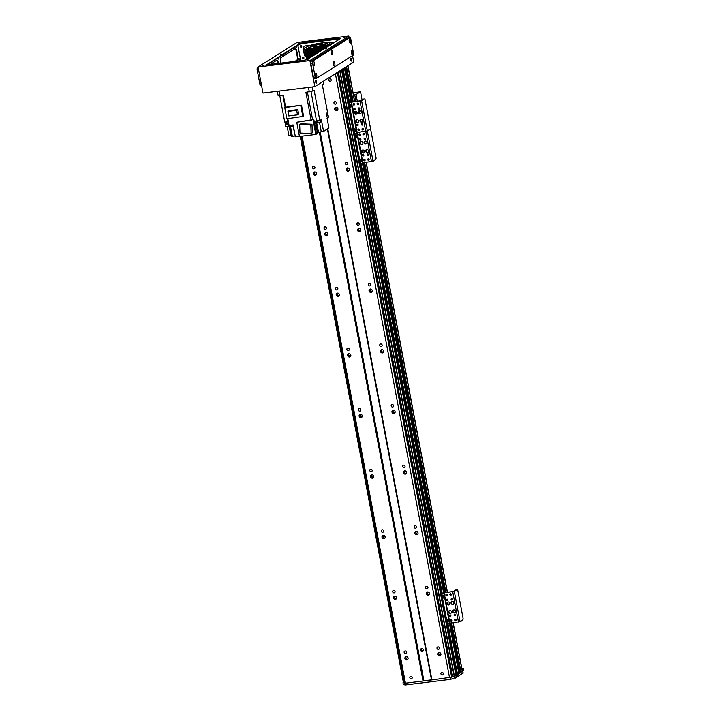 <?xml version="1.0" encoding="UTF-8"?>
<svg xmlns="http://www.w3.org/2000/svg" width="721" height="721" viewBox="0 0 721 721"><rect width="100%" height="100%" fill="white"/><g stroke="black" fill="none" stroke-linecap="round" stroke-linejoin="round"><path stroke-width="1.08" d="M440.666 655.254A1.721 1.577 57.8 0 1 438.954 652.541M438.701 653.145A2.965 2.722 -122.2 0 0 440.008 655.218M437.746 654.389A1.721 1.577 57.8 0 1 440.666 653.352A1.721 1.577 57.8 0 1 440.252 655.65A1.721 1.577 57.8 0 1 437.746 654.389M404.905 658.462A1.721 1.577 57.8 0 1 407.816 657.426A1.721 1.577 57.8 0 1 407.401 659.715A1.721 1.577 57.8 0 1 404.905 658.462M407.816 659.318A1.721 1.577 57.8 0 1 406.103 656.606M405.851 657.21A2.965 2.722 -122.2 0 0 407.167 659.291M429.22 594.672A1.721 1.577 57.8 0 1 427.508 591.959M427.256 592.563A2.965 2.722 -122.2 0 0 428.562 594.636M426.3 593.807A1.721 1.577 57.8 0 1 429.22 592.77A1.721 1.577 57.8 0 1 428.806 595.068A1.721 1.577 57.8 0 1 426.3 593.807M393.45 597.88A1.721 1.577 57.8 0 1 396.37 596.844A1.721 1.577 57.8 0 1 395.955 599.133A1.721 1.577 57.8 0 1 393.45 597.88M396.37 598.736A1.721 1.577 57.8 0 1 394.657 596.024M394.405 596.627A2.965 2.722 -122.2 0 0 395.721 598.709M417.774 534.09A1.721 1.577 57.8 0 1 416.062 531.377M415.81 531.981A2.965 2.722 -122.2 0 0 417.117 534.054M414.854 533.225A1.721 1.577 57.8 0 1 417.765 532.197A1.721 1.577 57.8 0 1 417.351 534.486A1.721 1.577 57.8 0 1 414.854 533.225M382.004 537.298A1.721 1.577 57.8 0 1 384.924 536.262A1.721 1.577 57.8 0 1 384.509 538.551A1.721 1.577 57.8 0 1 382.004 537.298M384.924 538.163A1.721 1.577 57.8 0 1 383.212 535.442M382.959 536.045A2.965 2.722 -122.2 0 0 384.266 538.127M406.32 473.508A1.721 1.577 57.8 0 1 404.616 470.795M404.355 471.399A2.965 2.722 -122.2 0 0 404.373 471.453A2.965 2.722 -122.2 0 0 405.671 473.481M403.409 472.643A1.721 1.577 57.8 0 1 406.32 471.615A1.721 1.577 57.8 0 1 405.905 473.904A1.721 1.577 57.8 0 1 403.409 472.643M370.558 476.716A1.721 1.577 57.8 0 1 373.478 475.68A1.721 1.577 57.8 0 1 373.063 477.978A1.721 1.577 57.8 0 1 370.558 476.716M373.478 477.581A1.721 1.577 57.8 0 1 371.766 474.869M371.513 475.463A2.965 2.722 -122.2 0 0 372.82 477.545M394.874 412.926A1.721 1.577 57.8 0 1 393.161 410.213M392.909 410.817A2.965 2.722 -122.2 0 0 394.225 412.899M391.963 412.07A1.721 1.577 57.8 0 1 394.874 411.033A1.721 1.577 57.8 0 1 394.459 413.322A1.721 1.577 57.8 0 1 391.963 412.07M359.112 416.134A1.721 1.577 57.8 0 1 362.032 415.098A1.721 1.577 57.8 0 1 361.618 417.396A1.721 1.577 57.8 0 1 359.112 416.134M362.032 416.999A1.721 1.577 57.8 0 1 360.32 414.287M360.067 414.881A2.965 2.722 -122.2 0 0 361.374 416.963M383.428 352.344A1.721 1.577 57.8 0 1 381.715 349.631M381.463 350.235A2.965 2.722 -122.2 0 0 382.779 352.317M380.517 351.488A1.721 1.577 57.8 0 1 383.428 350.451A1.721 1.577 57.8 0 1 383.013 352.74A1.721 1.577 57.8 0 1 380.517 351.488M347.666 355.552A1.721 1.577 57.8 0 1 350.586 354.516A1.721 1.577 57.8 0 1 350.163 356.814A1.721 1.577 57.8 0 1 347.666 355.552M350.586 356.417A1.721 1.577 57.8 0 1 348.874 353.705M348.622 354.308A2.965 2.722 -122.2 0 0 349.928 356.381M371.982 291.762A1.721 1.577 57.8 0 1 370.27 289.049M370.017 289.653A2.965 2.722 -122.2 0 0 371.333 291.735M369.062 290.905A1.721 1.577 57.8 0 1 371.982 289.869A1.721 1.577 57.8 0 1 371.567 292.158A1.721 1.577 57.8 0 1 369.062 290.905M336.22 294.97A1.721 1.577 57.8 0 1 339.131 293.934A1.721 1.577 57.8 0 1 338.717 296.232A1.721 1.577 57.8 0 1 336.22 294.97M339.131 295.835A1.721 1.577 57.8 0 1 337.428 293.123M337.167 293.726A2.965 2.722 -122.2 0 0 337.185 293.78A2.965 2.722 -122.2 0 0 338.482 295.799M360.536 231.18A1.721 1.577 57.8 0 1 358.824 228.467M358.571 229.071A2.965 2.722 -122.2 0 0 359.878 231.153M357.616 230.323A1.721 1.577 57.8 0 1 360.536 229.287A1.721 1.577 57.8 0 1 360.121 231.576A1.721 1.577 57.8 0 1 357.616 230.323M324.774 234.388A1.721 1.577 57.8 0 1 327.685 233.352A1.721 1.577 57.8 0 1 327.271 235.65A1.721 1.577 57.8 0 1 324.774 234.388M327.685 235.253A1.721 1.577 57.8 0 1 325.973 232.541M325.721 233.144A2.965 2.722 -122.2 0 0 327.037 235.217M349.09 170.598A1.721 1.577 57.8 0 1 347.378 167.885M347.125 168.489A2.965 2.722 -122.2 0 0 348.432 170.571M346.17 169.741A1.721 1.577 57.8 0 1 349.09 168.705A1.721 1.577 57.8 0 1 348.676 170.994A1.721 1.577 57.8 0 1 346.17 169.741M313.329 173.806A1.721 1.577 57.8 0 1 316.24 172.77A1.721 1.577 57.8 0 1 315.825 175.068A1.721 1.577 57.8 0 1 313.329 173.806M316.24 174.671A1.721 1.577 57.8 0 1 314.527 171.959M314.275 172.562A2.965 2.722 -122.2 0 0 315.591 174.635M337.644 110.016A1.721 1.577 57.8 0 1 335.932 107.303M335.68 107.907A2.965 2.722 -122.2 0 0 336.986 109.989M334.724 109.159A1.721 1.577 57.8 0 1 337.644 108.123A1.721 1.577 57.8 0 1 337.23 110.412A1.721 1.577 57.8 0 1 334.724 109.159M408.068 658.742L407.816 657.426M396.622 598.16L396.37 596.844M385.176 537.578L384.924 536.271M373.721 476.996L373.478 475.689M362.275 416.414L362.032 415.107M350.83 355.832L350.586 354.525M339.384 295.25L339.14 293.943M327.938 234.667L327.695 233.361M316.492 174.085L316.24 172.779M330.687 79.049A1.289 1.181 -122.2 0 0 331.119 79.725M421.623 648.539A1.559 1.433 -122.2 0 0 423.182 651.009M420.532 650.216A1.559 1.433 57.8 0 1 423.182 649.279A1.559 1.433 57.8 0 1 422.812 651.36A1.559 1.433 57.8 0 1 420.532 650.216M436.998 648.287A1.289 1.181 57.8 0 1 439.188 647.503A1.289 1.181 57.8 0 1 438.873 649.224A1.289 1.181 57.8 0 1 436.998 648.287M404.148 652.352A1.289 1.181 57.8 0 1 406.338 651.577A1.289 1.181 57.8 0 1 406.031 653.298A1.289 1.181 57.8 0 1 404.148 652.352M425.552 587.705A1.289 1.181 57.8 0 1 427.742 586.921A1.289 1.181 57.8 0 1 427.427 588.651A1.289 1.181 57.8 0 1 425.552 587.705M392.702 591.77A1.289 1.181 57.8 0 1 394.892 590.995A1.289 1.181 57.8 0 1 394.585 592.716A1.289 1.181 57.8 0 1 392.702 591.77M414.106 527.123A1.289 1.181 57.8 0 1 416.296 526.339A1.289 1.181 57.8 0 1 415.981 528.069A1.289 1.181 57.8 0 1 414.106 527.123M381.256 531.188A1.289 1.181 57.8 0 1 383.446 530.413A1.289 1.181 57.8 0 1 383.139 532.134A1.289 1.181 57.8 0 1 381.256 531.188M402.66 466.541A1.289 1.181 57.8 0 1 404.851 465.766A1.289 1.181 57.8 0 1 404.535 467.487A1.289 1.181 57.8 0 1 402.66 466.541M369.81 470.615A1.289 1.181 57.8 0 1 372 469.831A1.289 1.181 57.8 0 1 371.685 471.552A1.289 1.181 57.8 0 1 369.81 470.615M391.206 405.959A1.289 1.181 57.8 0 1 393.405 405.184A1.289 1.181 57.8 0 1 393.089 406.905A1.289 1.181 57.8 0 1 391.206 405.959M358.364 410.033A1.289 1.181 57.8 0 1 360.554 409.249A1.289 1.181 57.8 0 1 360.239 410.97A1.289 1.181 57.8 0 1 358.364 410.033M379.76 345.377A1.289 1.181 57.8 0 1 381.95 344.602A1.289 1.181 57.8 0 1 381.643 346.323A1.289 1.181 57.8 0 1 379.76 345.377M346.918 349.451A1.289 1.181 57.8 0 1 349.108 348.667A1.289 1.181 57.8 0 1 348.793 350.388A1.289 1.181 57.8 0 1 346.918 349.451M368.314 284.795A1.289 1.181 57.8 0 1 370.504 284.02A1.289 1.181 57.8 0 1 370.197 285.741A1.289 1.181 57.8 0 1 368.314 284.795M335.472 288.869A1.289 1.181 57.8 0 1 337.662 288.085A1.289 1.181 57.8 0 1 337.347 289.806A1.289 1.181 57.8 0 1 335.472 288.869M356.868 224.213A1.289 1.181 57.8 0 1 359.058 223.438A1.289 1.181 57.8 0 1 358.752 225.159A1.289 1.181 57.8 0 1 356.868 224.213M324.017 228.287A1.289 1.181 57.8 0 1 326.216 227.503A1.289 1.181 57.8 0 1 325.901 229.233A1.289 1.181 57.8 0 1 324.017 228.287M345.422 163.631A1.289 1.181 57.8 0 1 347.612 162.856A1.289 1.181 57.8 0 1 347.297 164.577A1.289 1.181 57.8 0 1 345.422 163.631M312.572 167.705A1.289 1.181 57.8 0 1 314.762 166.921A1.289 1.181 57.8 0 1 314.455 168.651A1.289 1.181 57.8 0 1 312.572 167.705M411.754 676.604A1.289 1.181 -122.2 0 0 412.178 677.28M442.874 672.747A1.289 1.181 -122.2 0 0 443.298 673.423M451.761 676.731L337.554 72.316L451.752 677.136L431.924 679.912L327.785 128.744M449.534 677.731L335.391 73.677M328.758 80.139A1.289 1.181 57.8 0 1 330.948 79.355A1.289 1.181 57.8 0 1 330.642 81.085A1.289 1.181 57.8 0 1 328.758 80.139M440.937 673.838A1.289 1.181 57.8 0 1 443.136 673.053A1.289 1.181 57.8 0 1 442.82 674.784A1.289 1.181 57.8 0 1 440.937 673.838M333.976 103.049A1.289 1.181 57.8 0 1 336.166 102.274A1.289 1.181 57.8 0 1 335.851 103.995A1.289 1.181 57.8 0 1 333.976 103.049M431.924 679.912L423.047 681.012L319.331 132.078M423.047 681.012L405.445 683.193L302.081 136.152M409.825 677.695A1.289 1.181 57.8 0 1 412.015 676.911A1.289 1.181 57.8 0 1 411.7 678.632A1.289 1.181 57.8 0 1 409.825 677.695M348.432 103.788L341.961 69.531L341.547 69.802L456.005 675.622L341.538 69.802M344.458 67.963L350.902 102.076L344.449 67.963L342.736 68.901M351.812 101.913L345.296 67.432L345.72 67.17L352.272 101.85M353.191 101.742L346.558 66.629L347.946 65.701M446.957 624.242L456.735 676.613L456.51 674.802L457.204 674.721L456.393 674.802L456.735 676.613M456.772 677.127L450.661 679.344L450.319 677.524L456.429 675.352L456.781 677.163L456.456 675.325L456.014 675.613M456.005 675.622A87.421 13.843 169.3 0 1 454.464 676.37L452.572 676.496L338.347 71.812L452.572 676.496M452.536 676.307L451.688 676.397M453.194 622.719L462.413 671.512L460.124 672.594M460.196 672.972L450.76 623.016L460.196 672.972L458.853 673.396M449.381 623.295L458.926 673.765L457.592 674.613L447.651 624.179M405.445 683.193L404.454 683.021L301.153 136.269L404.454 683.021M404.364 682.562L403.454 682.706L300.224 136.386L403.454 682.706M460.8 672.513L451.436 622.935M447.93 604.405L447.543 602.359M447.155 600.296L446.948 599.205M445.677 592.482L364.438 162.513M363.132 155.628L362.924 154.537A0.766 0.703 -122.2 0 0 363.735 155.745M362.537 152.473L362.149 150.419M355.21 113.702L354.822 111.647M354.435 109.583L354.227 108.492M352.957 101.769L346.341 66.774M459.529 673.306L450.048 623.106M444.289 592.653L363.051 162.685M351.569 101.94L345.08 67.567M448.056 624.125L457.547 676.532L457.592 674.613L462.359 671.224M457.547 676.532L456.853 676.622M462.026 669.485L463.441 668.574L461.882 668.7M403.409 682.508L405.085 683.129L405.427 684.95L403.327 684.59L402.985 682.778M320.052 131.898L423.768 680.822L431.591 679.849L327.496 128.924M456.429 675.352L446.75 624.107M452.815 676.496L451.752 676.776M455.194 678.164L454.843 676.352M450.661 679.344L405.427 684.95M463.729 670.368L462.494 671.224M463.035 673.053L457.943 676.433M359.437 133.854A1.091 1 -122.2 0 0 360.185 135.043M363.474 133.358A1.091 1 -122.2 0 0 364.222 134.539M364.06 142.722A1.559 1.433 57.8 0 1 366.71 141.785A1.559 1.433 57.8 0 1 366.331 143.867A1.559 1.433 57.8 0 1 364.06 142.722M364.844 141.127A1.559 1.433 -122.2 0 0 366.493 143.749M365.655 151.203A1.559 1.433 57.8 0 1 368.305 150.265A1.559 1.433 57.8 0 1 367.935 152.347A1.559 1.433 57.8 0 1 365.655 151.203M366.917 152.194L366.43 149.617A1.559 1.433 -122.2 0 0 368.089 152.23M361.627 151.707A1.559 1.433 57.8 0 1 364.276 150.761A1.559 1.433 57.8 0 1 363.898 152.843A1.559 1.433 57.8 0 1 361.627 151.707M362.411 150.112A1.559 1.433 -122.2 0 0 364.06 152.726M360.022 143.227A1.559 1.433 57.8 0 1 362.672 142.28A1.559 1.433 57.8 0 1 362.293 144.362A1.559 1.433 57.8 0 1 360.022 143.227M360.806 141.631A1.559 1.433 -122.2 0 0 362.456 144.245M368.494 154.573A0.766 0.703 57.8 0 1 367.187 155.033A0.766 0.703 57.8 0 1 367.377 154.015A0.766 0.703 57.8 0 1 368.494 154.573M367.566 153.934A0.766 0.703 -122.2 0 0 368.35 155.177M360.906 139.396A0.766 0.703 57.8 0 1 359.608 139.856A0.766 0.703 57.8 0 1 359.788 138.829A0.766 0.703 57.8 0 1 360.906 139.396M359.977 138.756A0.766 0.703 -122.2 0 0 360.761 140M369.125 159.458A0.766 0.703 57.8 0 1 367.818 159.918A0.766 0.703 57.8 0 1 368.007 158.89A0.766 0.703 57.8 0 1 369.125 159.458M368.188 158.818A0.766 0.703 -122.2 0 0 368.972 160.062M360.284 134.512A0.766 0.703 57.8 0 1 358.977 134.971A0.766 0.703 57.8 0 1 359.166 133.953A0.766 0.703 57.8 0 1 360.284 134.512M359.346 133.872A0.766 0.703 -122.2 0 0 360.13 135.115M364.312 134.007A0.766 0.703 57.8 0 1 363.014 134.476A0.766 0.703 57.8 0 1 363.195 133.448A0.766 0.703 57.8 0 1 364.312 134.007M363.384 133.367A0.766 0.703 -122.2 0 0 364.168 134.611M365.087 159.954A0.766 0.703 57.8 0 1 363.781 160.422A0.766 0.703 57.8 0 1 363.97 159.395A0.766 0.703 57.8 0 1 365.087 159.954M364.159 159.314A0.766 0.703 -122.2 0 0 364.943 160.558M365.52 138.82A0.766 0.703 57.8 0 1 364.213 139.288A0.766 0.703 57.8 0 1 364.402 138.261A0.766 0.703 57.8 0 1 365.52 138.82M364.583 138.18A0.766 0.703 -122.2 0 0 365.367 139.423M363.88 155.141A0.766 0.703 57.8 0 1 362.582 155.61A0.766 0.703 57.8 0 1 362.762 154.582A0.766 0.703 57.8 0 1 363.88 155.141M354.417 133.538A1.875 0.685 82.9 0 0 354.173 135.719L359.211 162.378A1.875 0.685 82.9 0 0 360.076 163.838A1.875 0.685 82.9 0 0 360.185 163.793M363.546 99.074A1.875 0.685 82.9 0 0 363.429 99.056A1.875 0.685 82.9 0 0 363.312 99.101L364.24 98.984A1.875 0.685 -97.1 0 1 364.348 98.948A1.875 0.685 -97.1 0 1 365.214 100.408L370.252 127.058A1.875 0.685 -97.1 0 1 369.963 129.275A1.875 0.685 -97.1 0 1 370.071 129.239A1.875 0.685 -97.1 0 1 370.936 130.699L375.974 157.349A1.875 0.685 -97.1 0 1 375.686 159.566L373.036 161.234L362.879 162.712L361.113 163.676A1.875 0.685 -97.1 0 1 360.996 163.721A1.875 0.685 -97.1 0 1 360.13 162.261L359.211 162.378M360.365 161.18A1.406 0.514 82.9 0 0 360.212 159.963M355.786 136.954A1.406 0.514 82.9 0 0 355.633 135.728M354.173 135.719L355.092 135.602L360.13 162.261M355.092 135.602A1.875 0.685 -97.1 0 1 355.39 133.385A1.875 0.685 -97.1 0 1 355.273 133.43A1.875 0.685 -97.1 0 1 354.408 131.97L353.488 132.087A1.875 0.685 82.9 0 0 354.353 133.547A1.875 0.685 82.9 0 0 354.462 133.502M364.24 98.984L361.591 100.652L367.313 130.943L369.963 129.275L367.313 130.943L357.156 132.421L355.39 133.385L356.76 132.52L362.483 162.811M360.491 159.152A1.406 0.514 -97.1 0 1 360.572 159.125A1.406 0.514 -97.1 0 1 361.257 160.45A1.406 0.514 -97.1 0 1 360.924 161.91A1.406 0.514 -97.1 0 1 360.257 160.702A1.406 0.514 -97.1 0 1 360.491 159.152M355.913 134.917A1.406 0.514 -97.1 0 1 355.994 134.89A1.406 0.514 -97.1 0 1 356.679 136.224A1.406 0.514 -97.1 0 1 356.345 137.675A1.406 0.514 -97.1 0 1 355.678 136.467A1.406 0.514 -97.1 0 1 355.913 134.917M364.069 133.565L363.555 133.89L364.069 133.565M311.553 87.043L276.81 91.351M279.739 95.551L284.75 122.092A237.281 37.573 -10.7 0 0 287.868 121.741A3.001 0.478 169.3 0 1 288.364 121.696M291.23 135.449L288.932 135.728L287.174 126.463M288.878 124.427A3.001 0.478 -10.7 0 0 288.391 124.472L288.733 126.292A237.281 37.573 -10.7 0 1 285.615 126.635L285.264 124.814L286.625 123.516M285.426 122.128L288.4 121.894M323.296 81.302L323.801 83.969L322.377 84.961L327.595 112.584L326.171 113.485L326.685 116.216L328.118 115.315L328.461 117.126L327.028 118.028L328.92 128.032L323.567 131.402L321.26 131.691L319.511 122.426M316.357 121.011L318.502 132.403L317.555 133.006L315.32 121.191A3.001 0.478 169.3 0 1 316.555 120.984A237.281 37.573 -10.7 0 0 319.845 120.533L314.104 90.179L312.851 90.972L305.884 92.315L311.102 119.938L296.755 122.246L311.544 120.037A237.281 37.573 -10.7 0 1 311.157 120.245L307.263 120.731M311.102 119.938A237.281 37.573 -10.7 0 0 312.508 119.172A3.001 0.478 169.3 0 1 312.995 118.956L313.166 119.839M318.502 132.403L321.26 131.691M316.42 133.277A3.001 0.478 169.3 0 1 317.555 133.006M313.86 119.749L316.555 133.989L315.816 134.448L299.449 136.476L296.755 122.246M299.413 136.269L295.376 136.774L293.141 124.958L289.076 125.463L287.787 118.641M293.186 126.707L295.231 135.99M294.943 136.017L292.347 136.341L290.608 127.112M288.733 126.292A3.001 0.478 169.3 0 1 289.491 126.229L291.383 136.224A3.001 0.478 169.3 0 1 292.347 136.341M319.845 120.533L321.332 119.587L323.567 131.402M326.216 113.72L327.127 112.882M326.442 114.909L327.334 114.495L327.127 113.368M326.55 115.486A237.281 37.573 169.3 0 1 328.118 115.315M316.717 120.957L320.385 120.191M316.771 121.047L320.349 120.858L320.385 120.362M316.943 121.489L317.159 122.606L320.494 122.083L320.385 120.84M277.378 91.585L278.108 95.451L283.344 95.109L285.615 107.168L301.504 105.194L303.604 116.315L286.859 118.749L284.759 107.636L301.504 105.194M309.697 120.119L309.174 120.182M311.769 120.01L311.878 119.515M315.816 134.448L313.121 120.218M312.31 132.781L311.986 124.246L300.828 123.787L299.666 124.517L310.823 124.976L311.148 133.511L312.31 132.781M311.986 124.246L310.823 124.976M311.148 133.511L299.99 133.052L299.666 124.517M289.905 125.355L293.15 125.003M289.959 125.454L293.231 125.418M290.139 125.905L290.347 127.022L293.456 126.608M285.606 107.105L284.759 107.636M300.783 105.654L302.883 116.766M297.782 109.601L298.638 114.116L297.494 114.837L288.797 115.919L287.94 111.404L289.085 110.683L297.782 109.601L296.637 110.322L297.494 114.837M287.94 111.404L296.637 110.322M288.391 124.472A237.281 37.573 169.3 0 1 285.264 124.814M288.607 123.093L288.733 123.661L286.697 123.913M285.426 122.336L285.633 123.453L288.625 123.084M353.506 95.136L356.03 94.559L360.536 91.72L353.083 92.919M359.076 107.871A1.532 0.568 -97.1 0 1 358.995 107.898A1.532 0.568 -97.1 0 1 358.887 107.889A0.766 0.703 -122.2 0 0 359.644 109.132M368.476 154.51L367.692 155.006M360.536 91.72L362.077 99.886M358.328 112.431A1.559 1.433 57.8 0 1 360.987 111.494A1.559 1.433 57.8 0 1 360.608 113.576A1.559 1.433 57.8 0 1 358.328 112.431M359.599 113.422L359.112 110.845A1.559 1.433 -122.2 0 0 360.77 113.458M359.932 120.912A1.559 1.433 57.8 0 1 362.582 119.974A1.559 1.433 57.8 0 1 362.212 122.056A1.559 1.433 57.8 0 1 359.932 120.912M360.716 119.326A1.559 1.433 -122.2 0 0 362.366 121.939M355.904 121.416A1.559 1.433 57.8 0 1 358.553 120.47A1.559 1.433 57.8 0 1 358.175 122.552A1.559 1.433 57.8 0 1 355.904 121.416M356.688 119.821A1.559 1.433 -122.2 0 0 358.337 122.435M354.299 112.936A1.559 1.433 57.8 0 1 356.949 111.989A1.559 1.433 57.8 0 1 356.571 114.071A1.559 1.433 57.8 0 1 354.299 112.936M355.083 111.34A1.559 1.433 -122.2 0 0 356.733 113.954M362.771 124.282A0.766 0.703 57.8 0 1 361.464 124.742A0.766 0.703 57.8 0 1 361.654 123.724A0.766 0.703 57.8 0 1 362.771 124.282M361.843 123.642A0.766 0.703 -122.2 0 0 362.627 124.886M355.183 109.105A0.766 0.703 57.8 0 1 353.885 109.565A0.766 0.703 57.8 0 1 354.065 108.538A0.766 0.703 57.8 0 1 355.183 109.105M354.254 108.465A0.766 0.703 -122.2 0 0 355.038 109.709M363.402 129.167A0.766 0.703 57.8 0 1 362.095 129.627A0.766 0.703 57.8 0 1 362.284 128.599A0.766 0.703 57.8 0 1 363.402 129.167M362.465 128.527A0.766 0.703 -122.2 0 0 363.249 129.771M354.561 104.221A0.766 0.703 57.8 0 1 353.254 104.68A0.766 0.703 57.8 0 1 353.434 103.662A0.766 0.703 57.8 0 1 354.561 104.221M353.623 103.581A0.766 0.703 -122.2 0 0 354.408 104.824M358.589 103.725A0.766 0.703 57.8 0 1 357.283 104.184A0.766 0.703 57.8 0 1 357.472 103.157A0.766 0.703 57.8 0 1 358.589 103.725M357.661 103.076A0.766 0.703 -122.2 0 0 358.445 104.329M359.364 129.663A0.766 0.703 57.8 0 1 358.058 130.131A0.766 0.703 57.8 0 1 358.247 129.104A0.766 0.703 57.8 0 1 359.364 129.663M358.436 129.023A0.766 0.703 -122.2 0 0 359.22 130.267M359.797 108.529A0.766 0.703 57.8 0 1 358.49 108.997A0.766 0.703 57.8 0 1 358.679 107.97A0.766 0.703 57.8 0 1 359.797 108.529M358.157 124.85A0.766 0.703 57.8 0 1 356.859 125.319A0.766 0.703 57.8 0 1 357.039 124.291A0.766 0.703 57.8 0 1 358.157 124.85M357.228 124.21A0.766 0.703 -122.2 0 0 358.013 125.454M348.45 105.428L349.37 105.311A1.875 0.685 -97.1 0 1 349.667 103.094L348.739 103.211A1.875 0.685 82.9 0 0 348.45 105.428L353.488 132.087M348.739 103.211L351.767 101.913L360.671 100.769L363.312 99.101M354.642 130.889A1.406 0.514 82.9 0 0 354.489 129.672M350.064 106.663A1.406 0.514 82.9 0 0 349.91 105.437M349.37 105.311L354.408 131.97M373.036 161.234L367.313 130.943L356.76 132.52L351.037 102.229L349.667 103.094M354.768 128.861A1.406 0.514 -97.1 0 1 354.849 128.834A1.406 0.514 -97.1 0 1 355.534 130.159A1.406 0.514 -97.1 0 1 355.201 131.619A1.406 0.514 -97.1 0 1 354.534 130.411A1.406 0.514 -97.1 0 1 354.768 128.861M350.19 104.626A1.406 0.514 -97.1 0 1 350.271 104.599A1.406 0.514 -97.1 0 1 350.956 105.933A1.406 0.514 -97.1 0 1 350.622 107.384A1.406 0.514 -97.1 0 1 349.946 106.176A1.406 0.514 -97.1 0 1 350.19 104.626M361.591 100.652L351.037 102.229M362.555 128.509A1.091 1 -122.2 0 0 363.303 129.699M358.517 129.005A1.091 1 -122.2 0 0 359.274 130.195M451.049 603.144A1.559 1.433 57.8 0 1 453.707 602.197A1.559 1.433 57.8 0 1 453.329 604.288A1.559 1.433 57.8 0 1 451.049 603.144M451.842 601.548A1.559 1.433 -122.2 0 0 453.491 604.162M452.653 611.624A1.559 1.433 57.8 0 1 455.302 610.687A1.559 1.433 57.8 0 1 454.933 612.769A1.559 1.433 57.8 0 1 452.653 611.624M453.437 610.029A1.559 1.433 -122.2 0 0 455.086 612.643M448.624 612.12A1.559 1.433 57.8 0 1 451.274 611.183A1.559 1.433 57.8 0 1 450.895 613.265A1.559 1.433 57.8 0 1 448.624 612.12M449.408 610.534A1.559 1.433 -122.2 0 0 451.058 613.147M447.02 603.639A1.559 1.433 57.8 0 1 449.67 602.702A1.559 1.433 57.8 0 1 449.291 604.784A1.559 1.433 57.8 0 1 447.02 603.639M447.804 602.053A1.559 1.433 -122.2 0 0 449.453 604.667M455.492 614.995A0.766 0.703 57.8 0 1 454.185 615.455A0.766 0.703 57.8 0 1 454.374 614.427A0.766 0.703 57.8 0 1 455.492 614.995M454.563 614.355A0.766 0.703 -122.2 0 0 455.348 615.599M447.903 599.809A0.766 0.703 57.8 0 1 446.605 600.278A0.766 0.703 57.8 0 1 446.786 599.25A0.766 0.703 57.8 0 1 447.903 599.809M446.975 599.169A0.766 0.703 -122.2 0 0 447.759 600.413M456.123 619.871A0.766 0.703 57.8 0 1 454.816 620.339A0.766 0.703 57.8 0 1 455.005 619.312A0.766 0.703 57.8 0 1 456.123 619.871M455.185 619.231A0.766 0.703 -122.2 0 0 455.969 620.475M447.281 594.933A0.766 0.703 57.8 0 1 445.975 595.393A0.766 0.703 57.8 0 1 446.155 594.365A0.766 0.703 57.8 0 1 447.281 594.933M446.344 594.293A0.766 0.703 -122.2 0 0 447.128 595.537M451.31 594.428A0.766 0.703 57.8 0 1 450.003 594.897A0.766 0.703 57.8 0 1 450.192 593.87A0.766 0.703 57.8 0 1 451.31 594.428M450.382 593.789A0.766 0.703 -122.2 0 0 451.166 595.032M452.085 620.375A0.766 0.703 57.8 0 1 450.778 620.835A0.766 0.703 57.8 0 1 450.967 619.817A0.766 0.703 57.8 0 1 452.085 620.375M451.157 619.736A0.766 0.703 -122.2 0 0 451.941 620.979M452.518 599.241A0.766 0.703 57.8 0 1 451.211 599.701A0.766 0.703 57.8 0 1 451.4 598.682A0.766 0.703 57.8 0 1 452.518 599.241M451.58 598.601A0.766 0.703 -122.2 0 0 452.364 599.845M450.877 615.563A0.766 0.703 57.8 0 1 449.58 616.031A0.766 0.703 57.8 0 1 449.76 615.004A0.766 0.703 57.8 0 1 450.877 615.563M449.949 614.923A0.766 0.703 -122.2 0 0 450.733 616.167M441.171 596.141L442.09 596.024A1.875 0.685 -97.1 0 1 442.388 593.807L441.459 593.924A1.875 0.685 82.9 0 0 441.171 596.141L446.209 622.791A1.875 0.685 82.9 0 0 447.074 624.251A1.875 0.685 82.9 0 0 447.182 624.215M456.267 589.787A1.875 0.685 82.9 0 0 456.15 589.769A1.875 0.685 82.9 0 0 456.032 589.814L456.961 589.697A1.875 0.685 -97.1 0 1 457.069 589.652A1.875 0.685 -97.1 0 1 457.934 591.112L462.972 617.771A1.875 0.685 -97.1 0 1 462.684 619.988L460.034 621.655L449.877 623.133L448.111 624.098A1.875 0.685 -97.1 0 1 447.993 624.143A1.875 0.685 -97.1 0 1 447.128 622.683L446.209 622.791M441.459 593.924L444.487 592.626L453.392 591.481L456.032 589.814M447.362 621.601A1.406 0.514 82.9 0 0 447.209 620.384M442.784 597.367A1.406 0.514 82.9 0 0 442.631 596.15M442.09 596.024L447.128 622.683M456.961 589.697L454.311 591.364L444.154 592.842L442.388 593.807M447.489 619.573A1.406 0.514 -97.1 0 1 447.57 619.537A1.406 0.514 -97.1 0 1 448.255 620.871A1.406 0.514 -97.1 0 1 447.921 622.331A1.406 0.514 -97.1 0 1 447.254 621.114A1.406 0.514 -97.1 0 1 447.489 619.573M442.91 595.339A1.406 0.514 -97.1 0 1 442.991 595.312A1.406 0.514 -97.1 0 1 443.676 596.637A1.406 0.514 -97.1 0 1 443.343 598.097A1.406 0.514 -97.1 0 1 442.667 596.889A1.406 0.514 -97.1 0 1 442.91 595.339M455.275 619.222A1.091 1 -122.2 0 0 456.023 620.402M451.238 619.718A1.091 1 -122.2 0 0 451.995 620.907M350.577 60.032A1.406 0.514 -97.1 0 1 350.884 58.338A1.406 0.514 -97.1 0 1 351.569 59.672A1.406 0.514 -97.1 0 1 351.226 61.123A1.406 0.514 -97.1 0 1 350.577 60.032L350.523 59.564M350.911 60.924A1.406 0.514 82.9 0 0 350.622 58.617M315.69 82.032A1.406 0.514 -97.1 0 1 315.996 80.337A1.406 0.514 -97.1 0 1 316.681 81.671A1.406 0.514 -97.1 0 1 316.339 83.131A1.406 0.514 -97.1 0 1 315.69 82.032L315.636 81.563M316.023 82.924A1.406 0.514 82.9 0 0 315.735 80.617M299.386 44.405A3.118 0.496 169.3 0 1 303.325 43.377L303.208 42.773A3.118 0.496 -10.7 0 0 299.269 43.801L299.386 44.405L267.149 64.728M266.77 64.692L299.269 43.801M266.707 64.331A3.118 0.496 -10.7 0 0 266.518 64.557A3.118 0.496 -10.7 0 0 268.527 64.647L303.685 60.285A3.118 0.496 -10.7 0 0 307.624 59.266L340.186 38.727A3.118 0.496 -10.7 0 0 340.366 38.51A3.118 0.496 -10.7 0 0 338.356 38.42L338.473 39.024A3.118 0.496 169.3 0 1 339.852 38.934M338.473 39.024L303.325 43.377M303.208 42.773L338.356 38.42M298.882 59.185L299.053 58.266L299.242 59.789L298.882 59.185M278.63 59.077L278.793 58.149L278.63 59.077M296.71 47.676L296.872 46.748L296.71 47.676M298.791 43.08L299.801 42.773L298.791 43.08M325.658 48.911L326.676 48.604L325.658 48.911M262.633 65.881L263.643 65.575L262.633 65.881M307.579 60.312L308.597 60.005L307.579 60.312M343.737 37.51L344.755 37.204L343.737 37.51M280.712 54.481L281.722 54.174L280.712 54.481M300.873 45.675A0.766 0.703 57.8 0 1 301.423 47.072A0.766 0.703 57.8 0 1 300.414 46.802A0.766 0.703 57.8 0 1 300.873 45.675M300.72 45.72A0.766 0.703 -122.2 0 0 301.522 46.991M303.045 57.184A0.766 0.703 57.8 0 1 303.595 58.581A0.766 0.703 57.8 0 1 302.595 58.311A0.766 0.703 57.8 0 1 303.045 57.184M302.892 57.229A0.766 0.703 -122.2 0 0 303.694 58.509M304.641 46.171A3.118 2.857 -122.2 0 0 303.523 49.1L304.559 54.553A3.118 2.857 -122.2 0 0 306.317 56.914M306.362 57.166A3.118 2.857 57.8 0 1 304.343 54.688L303.316 49.235A3.118 2.857 57.8 0 1 305.623 45.856L310.967 45.189M329.948 42.836L334.58 42.26M277.982 63.475L277.828 62.682A3.118 1.145 82.9 0 0 276.675 60.312M270.114 64.448L276.774 60.249A3.118 1.145 -97.1 0 1 276.963 60.176A3.118 1.145 -97.1 0 1 278.405 62.61L278.558 63.403M280.866 63.115L280.523 61.276A3.118 1.145 -97.1 0 1 281.001 57.581L295.168 48.649A3.118 1.145 -97.1 0 1 295.358 48.577A3.118 1.145 -97.1 0 1 296.8 51.011L297.827 56.463A3.118 1.145 -97.1 0 1 297.349 60.158L295.538 61.294M294.961 61.366L296.773 60.231A3.118 1.145 82.9 0 0 297.259 56.535L296.223 51.083A3.118 1.145 82.9 0 0 295.069 48.713M300.756 60.654L297.863 45.36M309.922 60.582L258.055 67.017L262.985 93.063L314.843 86.637L309.922 60.582L348.829 36.05L349.144 37.708M352.524 55.616L353.75 62.096L314.843 86.637M258.055 67.017L296.962 42.476L348.829 36.05M331.263 53.183L331.074 51.687M331.173 52.804A2.154 0.793 -97.1 0 1 331.354 50.416A2.154 0.793 -97.1 0 1 332.696 52.245A2.154 0.793 -97.1 0 1 331.84 54.345A2.154 0.793 -97.1 0 1 331.173 52.804M351.515 53.291L351.334 51.795M351.433 52.912A2.154 0.793 -97.1 0 1 351.605 50.524A2.154 0.793 -97.1 0 1 352.948 52.354A2.154 0.793 -97.1 0 1 352.091 54.454A2.154 0.793 -97.1 0 1 351.433 52.912M313.184 64.584L312.995 63.087M313.094 64.205A2.154 0.793 -97.1 0 1 313.275 61.817A2.154 0.793 -97.1 0 1 314.617 63.646A2.154 0.793 -97.1 0 1 313.761 65.746A2.154 0.793 -97.1 0 1 313.094 64.205M349.343 41.782L349.153 40.286M349.252 41.403A2.154 0.793 -97.1 0 1 349.433 39.015A2.154 0.793 -97.1 0 1 350.767 40.845A2.154 0.793 -97.1 0 1 349.919 42.945A2.154 0.793 -97.1 0 1 349.252 41.403M315.356 76.093L315.176 74.596M315.275 75.714A2.154 0.793 -97.1 0 1 315.447 73.335A2.154 0.793 -97.1 0 1 316.789 75.155A2.154 0.793 -97.1 0 1 315.933 77.255A2.154 0.793 -97.1 0 1 315.275 75.714M333.435 64.692L333.255 63.196M333.354 64.313A2.154 0.793 -97.1 0 1 333.526 61.934A2.154 0.793 -97.1 0 1 334.868 63.754A2.154 0.793 -97.1 0 1 334.012 65.854A2.154 0.793 -97.1 0 1 333.354 64.313M314.419 78.769A1.875 0.685 -97.1 0 1 314.311 78.805A1.875 0.685 -97.1 0 1 313.446 77.345L310.814 63.412A1.875 0.685 -97.1 0 1 311.102 61.195L348.108 37.862A1.875 0.685 -97.1 0 1 348.216 37.816A1.875 0.685 -97.1 0 1 348.342 37.834M312.833 60.979A1.875 0.685 82.9 0 0 312.544 63.205L315.176 77.138A1.875 0.685 82.9 0 0 316.041 78.589A1.875 0.685 82.9 0 0 316.149 78.553L353.155 55.22A1.875 0.685 82.9 0 0 353.443 53.003L350.812 39.069A1.875 0.685 82.9 0 0 349.946 37.609A1.875 0.685 82.9 0 0 349.838 37.645L312.833 60.979L311.102 61.195M303.162 58.491A1.063 0.973 57.8 0 1 302.676 57.716M300.99 46.973A1.063 0.973 57.8 0 1 300.504 46.207M260.831 85.411A1.875 0.685 -97.1 0 1 260.714 85.448A1.875 0.685 -97.1 0 1 259.848 83.987L257.217 70.054A1.875 0.685 -97.1 0 1 257.514 67.837L258.136 67.441M306.578 47.063A14.672 2.325 -10.7 0 0 303.667 49.091L303.757 49.578A14.672 2.325 -10.7 0 0 304.74 50.191L305.641 50.398A13.771 2.181 -10.7 0 0 326.009 47.667M325.694 44.603L322.602 45.243L325.694 44.603M313.184 45.63L310.102 46.261L313.184 45.63M315.311 46.838L313.347 47.244L315.311 46.838M322.458 43.648L320.494 44.044L322.458 43.648M327.478 43.332L322.638 44.323L327.478 43.332M321.972 45.793L317.132 46.793L321.972 45.793M313.13 46.523L308.282 47.514L313.13 46.523M318.637 44.053L313.797 45.053L318.637 44.053M313.428 46.45A4.687 0.739 169.3 0 1 313.311 46.324A4.687 0.739 169.3 0 1 317.781 44.729A4.687 0.739 169.3 0 1 322.512 44.585A4.687 0.739 169.3 0 1 318.511 46.099A4.687 0.739 169.3 0 1 313.428 46.45M304.74 50.191A14.672 2.325 -10.7 0 0 326.811 47.162M303.667 49.091A14.672 2.325 -10.7 0 0 312.941 49.524A14.672 2.325 -10.7 0 0 328.542 46.072M332.489 43.584A14.672 2.325 -10.7 0 0 329.055 42.809M306.2 47.667L306.371 48.577A11.924 1.884 -10.7 0 0 318.439 48.217A11.924 1.884 -10.7 0 0 329.803 44.152L329.623 43.242A11.924 1.884 -10.7 0 0 315.266 44.071A11.924 1.884 -10.7 0 0 306.2 47.667A11.924 1.884 -10.7 0 0 318.267 47.316A11.924 1.884 -10.7 0 0 329.623 43.242M423.912 680.795L320.187 131.871M431.491 679.858L327.397 128.987M342.033 69.495L348.477 103.626L342.015 69.495M441.189 594.365L359.824 163.748L441.198 594.338M441.27 594.158L359.959 163.82M348.549 103.445L342.124 69.432M441.153 594.501L359.752 163.685M354.155 134.079L354.029 133.394M454.464 676.37L340.033 70.748M454.185 676.433L339.771 70.91M452.644 676.505L338.374 71.794M451.752 677.136L337.473 72.361M451.643 677.181L337.374 72.424M403.634 682.697L300.405 136.359M462.305 671.648L453.058 622.737M449.616 604.495L449.174 602.197M447.299 592.274L366.061 162.315M364.222 152.564L363.781 150.256M356.895 113.792L356.453 111.485M354.579 101.562L347.828 65.836M461.034 672.45L451.67 622.908M448.21 604.595L447.741 602.107M447.426 600.413L447.182 599.151M446.47 595.366L446.281 594.383M445.911 592.446L364.673 162.486M364.276 160.386L364.096 159.404M363.402 155.745L363.159 154.483M362.816 152.663L362.348 150.166M355.489 113.891L355.02 111.394M354.705 109.709L354.462 108.438M353.75 104.653L353.56 103.671M444.992 592.563L363.745 162.604L445.001 592.563M459.764 673.252L450.283 623.079M444.533 592.617L363.285 162.658M443.613 592.788L362.384 162.874L443.622 592.779M442.252 593.419L361.059 163.703M349.532 102.715L343.124 68.801M441.883 593.653L360.653 163.766M349.162 102.941L342.754 69.036M463.071 673.198L462.72 671.386M463.747 670.44L463.396 668.619M360.013 101.066L371.468 161.648M351.433 102.13L362.879 162.712M323.639 84.168L323.116 81.419M312.851 90.972L312.094 86.98M312.508 119.172L307.398 92.126M311.003 91.594L316.555 120.984M309.309 91.891L308.525 87.755M279.919 95.532L279.135 91.396M287.868 121.741L287.3 118.695M285.155 107.384L282.848 95.172M290.942 135.476L289.202 126.247M354.768 94.929L355.994 101.391M356.03 94.559L357.292 101.228M357.643 103.094L357.85 104.212M454.311 591.364L460.034 621.655M452.734 591.77L458.466 622.061M443.757 592.941L449.48 623.232M444.154 592.842L449.877 623.133M277.828 62.682L278.405 62.61M296.223 51.083L296.8 51.011M297.259 56.535L297.827 56.463M296.773 60.231L297.349 60.158M312.544 63.205L310.814 63.412M348.108 37.862L349.838 37.645M313.446 77.345L315.176 77.138M259.848 83.987L261.236 83.816M258.199 67.756L257.514 67.837M258.605 69.883L257.217 70.054M306.822 59.609L305.055 50.263L306.822 59.609M306.966 59.555L305.217 50.299M305.109 50.272L306.867 59.591M307.002 59.546L305.262 50.308L307.002 59.546M307.254 59.446L305.542 50.38M305.416 50.344L307.146 59.492M307.416 59.374L305.722 50.416L307.407 59.374M307.768 59.167L306.128 50.488M305.983 50.47L307.642 59.248M308.038 59.005L306.434 50.533L308.02 59.014M308.48 58.716L306.939 50.578M306.785 50.56L308.345 58.807M307.353 50.596L308.849 58.491L307.371 50.596M309.399 58.14L307.975 50.605M307.804 50.605L309.246 58.239M308.471 50.605L309.841 57.86L308.462 50.605M309.877 57.842L308.507 50.605M310.49 57.455L309.192 50.587M309.021 50.596L310.336 57.554M309.769 50.569L311.003 57.13L309.76 50.569M311.057 57.094L309.832 50.56M311.751 56.662L310.589 50.515M310.409 50.524L311.589 56.761M311.22 50.461L312.319 56.301L311.22 50.461M312.4 56.247L311.31 50.461M313.139 55.778L312.121 50.38M311.941 50.398L312.977 55.887M312.806 50.308L313.77 55.391M313.86 55.328L312.914 50.299M314.644 54.832L313.77 50.191M313.59 50.218L314.482 54.931M314.5 50.1L315.311 54.408M315.428 54.336L314.626 50.082M316.24 53.832L315.51 49.956M315.338 49.974L316.077 53.931M316.258 49.839L316.934 53.39M317.06 53.309L316.402 49.812M317.88 52.795L317.294 49.668M317.132 49.695L317.736 52.885M318.06 49.533L318.592 52.345M318.727 52.254L318.213 49.506M319.547 51.741L319.097 49.334M318.943 49.361L319.412 51.831M319.863 49.181L320.259 51.29M320.412 51.2L320.025 49.145M321.215 50.695L320.89 48.965M320.746 49.001L321.079 50.776M321.629 48.803L321.908 50.254M322.062 50.155L321.8 48.767M322.837 49.668L322.629 48.568M322.503 48.595L322.72 49.74M323.341 48.397L323.504 49.244M323.666 49.145L323.513 48.352M324.387 48.686L324.288 48.154M324.18 48.181L324.288 48.749M456.456 675.325L446.777 624.134M441.171 594.446L359.779 163.712M354.173 134.025L354.056 133.421M348.45 103.734L341.979 69.522M449.724 604.342L449.336 602.314M447.435 592.256L366.196 162.297M364.33 152.41L363.943 150.383M357.003 113.639L356.616 111.611M354.714 101.553L347.955 65.755M352.281 101.85L345.729 67.161M458.926 673.765L449.39 623.286M462.801 671.296L463.143 673.108M463.441 668.574L463.783 670.395M360.996 163.721L360.076 163.838M355.273 133.43L354.353 133.547M363.429 99.056L364.348 98.948M447.993 624.143L447.074 624.251M456.15 589.769L457.069 589.652M348.216 37.816L349.946 37.609M314.311 78.805L316.041 78.589M261.525 85.348L260.714 85.448M307.335 50.596L308.831 58.5"/></g></svg>
